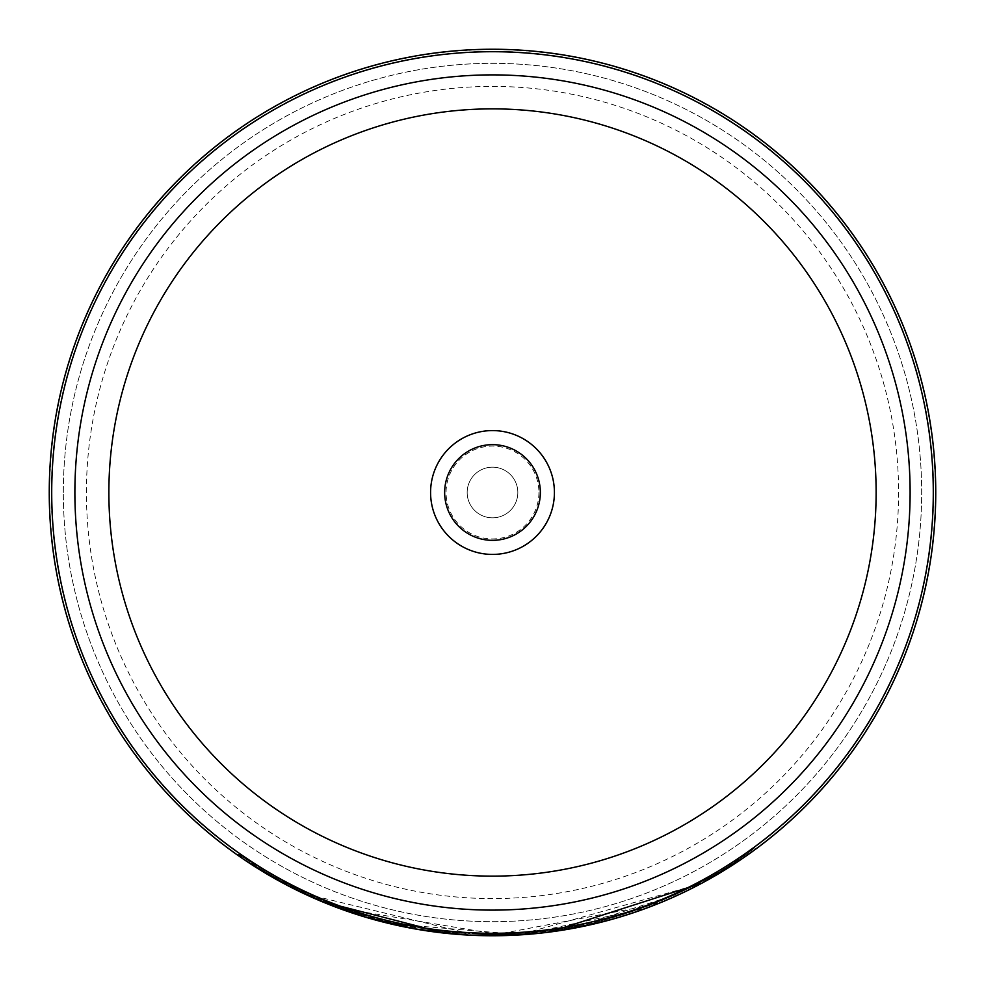 <?xml version="1.0" encoding="UTF-8"?>
<svg xmlns="http://www.w3.org/2000/svg" width="985" height="985" viewBox="0 0 985 985"><rect width="100%" height="100%" fill="white"/><g stroke="black" fill="none" stroke-linecap="round" stroke-linejoin="round"><path stroke-width="0.74" stroke-dasharray="4.92 3.69" d="M49.607 492.5A442.893 442.893 0 0 1 492.5 49.607A442.893 442.893 0 0 1 935.393 492.5A442.893 442.893 0 0 1 492.5 935.393A442.893 442.893 0 0 1 49.607 492.5A442.893 442.893 0 0 1 492.5 49.607A442.893 442.893 0 0 1 935.393 492.5A442.893 442.893 0 0 1 492.5 935.393A442.893 442.893 0 0 1 49.607 492.5M538.93 492.5A46.43 46.43 0 0 1 492.5 538.93A46.43 46.43 0 0 1 446.07 492.5A46.43 46.43 0 0 1 492.5 446.07A46.43 46.43 0 0 1 538.93 492.5M517.827 492.5A25.327 25.327 0 0 1 492.5 517.827A25.327 25.327 0 0 1 467.173 492.5A25.327 25.327 0 0 1 492.5 467.173A25.327 25.327 0 0 1 517.827 492.5A25.327 25.327 0 0 1 492.5 517.827A25.327 25.327 0 0 1 467.173 492.5A25.327 25.327 0 0 1 492.5 467.173A25.327 25.327 0 0 1 517.827 492.5M444.654 492.5A47.846 47.846 0 0 0 492.5 540.346A47.846 47.846 0 0 0 540.346 492.5A47.846 47.846 0 0 0 492.5 444.654A47.846 47.846 0 0 0 444.654 492.5M49.25 492.5A443.25 443.25 0 0 1 492.5 49.25A443.25 443.25 0 0 1 935.75 492.5A443.25 443.25 0 0 1 492.5 935.75A443.25 443.25 0 0 1 49.25 492.5A443.25 443.25 0 0 1 492.5 49.25A443.25 443.25 0 0 1 935.75 492.5A443.25 443.25 0 0 1 492.5 935.75A443.25 443.25 0 0 1 49.25 492.5A443.25 443.25 0 0 1 492.5 49.25A443.25 443.25 0 0 1 935.75 492.5A443.25 443.25 0 0 1 492.5 935.75A443.25 443.25 0 0 1 49.25 492.5M63.323 492.5A429.177 429.177 0 0 1 492.5 63.323A429.177 429.177 0 0 1 921.677 492.5A429.177 429.177 0 0 1 492.5 921.677A429.177 429.177 0 0 1 63.323 492.5A429.177 429.177 0 0 1 492.5 63.323A429.177 429.177 0 0 1 921.677 492.5A429.177 429.177 0 0 1 492.5 921.677A429.177 429.177 0 0 1 63.323 492.5M327.377 902.334C367.393 919.387 414.944 929.865 470.067 933.768L310.373 895.057L309.795 896.338A443.25 443.25 0 0 0 361.433 915.927C359.66 916.469 416.507 930.234 415.116 928.941L415.362 927.562L364.351 915.348L327.377 902.334L326.86 903.639C366.986 920.741 414.71 931.256 469.993 935.184L468.478 935.097M361.433 915.927L361.852 914.585C360.079 915.127 416.754 928.843 415.362 927.562L415.116 928.941L399.331 925.838M377.514 920.569L358.158 914.905M356.447 914.351L332.979 906.052M322.945 902.038L322.304 901.78M538.709 933.337L525.227 934.543L525.116 933.14C649.607 925.087 740.868 858.957 752.22 849.957C767.771 835.76 713.288 890.563 601.872 920.593C491.453 954.034 345.87 920.741 285.01 882.597C220.997 844.404 223.299 845.598 291.942 886.204L291.301 887.448L327.082 903.725L327.611 902.42L285.65 882.929L300.622 890.502L344.688 908.884L497.622 934.309L649.903 905.35L693.526 885.958L708.313 878.054L674.713 895.02L579.66 925.654A441.846 441.846 0 0 1 525.116 933.14L694.142 885.65L739.538 858.834L754.584 848.22L755.421 849.353L728.137 867.933L646.468 908.145L522.161 934.753L389.703 923.659M285.65 882.929L285.01 884.185M285.515 884.456L287.214 885.343M290.353 886.968L294.503 889.073M299.871 891.708L306.347 894.762M316.616 899.354L320.864 901.164M445.528 933.251L469.993 935.184L470.067 933.768L469.993 935.184M546.158 932.487L557.978 930.887M585.558 925.875L587.159 925.531M613.864 918.808L618.457 917.478M633.921 912.59L652.489 905.868M657.795 903.774L671.487 898M680.364 893.961L687.85 890.378M690.793 888.926L700.126 884.111M702.243 882.991L705.432 881.255M704.361 881.846L689.106 889.763M679.798 894.232L673.358 897.175M669.603 898.825L655.628 904.636M640.447 910.337L607.979 920.446M603.497 921.628L579.943 927.045L579.66 925.654L579.943 927.045M534.178 933.78L549.716 932.044M389.026 923.499L371.333 918.87M355.831 914.154L340.945 909.032M311.925 897.298L311.026 896.892M307.111 895.119L302.161 892.804M292.939 888.285L276.182 879.383M263.881 872.242L262.921 871.663M250.362 863.771L244.92 860.164M525.227 934.543L525.116 933.14M237.89 855.325L238.702 854.18L251.963 863.131L291.942 886.204L327.611 902.42M363.933 916.69L364.351 915.348M361.852 914.585A441.846 441.846 0 0 1 310.373 895.057M933.632 492.5A441.132 441.132 0 0 0 492.5 51.368A441.132 441.132 0 0 0 51.368 492.5A441.132 441.132 0 0 0 492.5 933.632A441.132 441.132 0 0 0 933.632 492.5M86.409 492.5A406.091 406.091 0 0 1 492.5 86.409A406.091 406.091 0 0 1 898.591 492.5A406.091 406.091 0 0 1 492.5 898.591A406.091 406.091 0 0 1 86.409 492.5M708.313 878.054L709.003 879.285"/><path stroke-width="1.48" d="M554.42 492.5A61.92 61.92 0 0 1 492.5 554.42A61.92 61.92 0 0 1 430.58 492.5A61.92 61.92 0 0 1 492.5 430.58A61.92 61.92 0 0 1 554.42 492.5M444.654 492.5A47.846 47.846 0 0 0 492.5 540.346A47.846 47.846 0 0 0 540.346 492.5A47.846 47.846 0 0 0 492.5 444.654A47.846 47.846 0 0 0 444.654 492.5M51.712 492.5A440.787 440.787 0 0 1 492.5 51.712A440.787 440.787 0 0 1 933.288 492.5A440.787 440.787 0 0 1 492.5 933.288A440.787 440.787 0 0 1 51.712 492.5M49.25 492.5A443.25 443.25 0 0 1 492.5 49.25A443.25 443.25 0 0 1 935.75 492.5A443.25 443.25 0 0 1 492.5 935.75A443.25 443.25 0 0 1 49.25 492.5M468.478 935.097L415.116 928.941L363.933 916.69L326.86 903.639M399.331 925.838L377.514 920.569M358.158 914.905L356.447 914.351M332.979 906.052L322.945 902.038M322.304 901.78L309.795 896.338M327.082 903.725L284.985 884.173M287.214 885.343L290.353 886.968M294.503 889.073L299.871 891.708M306.347 894.762L316.616 899.354M320.864 901.164L445.528 933.251M469.993 935.184L534.178 933.78M538.709 933.337L546.158 932.487M557.978 930.887L585.558 925.875M587.159 925.531L613.864 918.808M618.457 917.478L633.921 912.59M652.489 905.868L657.795 903.774M671.487 898L680.364 893.961M687.85 890.378L690.793 888.926M700.126 884.111L702.243 882.991M705.432 881.255L708.597 879.507M707.981 879.851L704.361 881.846M689.106 889.763L679.798 894.232M673.358 897.175L669.603 898.825M655.628 904.636L640.447 910.337M607.979 920.446L603.497 921.628M579.943 927.045A443.25 443.25 0 0 1 525.227 934.543M549.716 932.044L701.985 883.126L742.124 858.772L755.421 849.353M389.703 923.659L389.026 923.499M371.333 918.87L355.831 914.154M340.945 909.032L311.925 897.298M311.026 896.892L307.111 895.119M302.161 892.804L292.939 888.285M276.182 879.383L263.881 872.242M262.921 871.663L250.362 863.771M244.92 860.164L291.301 887.448M74.885 492.5A417.615 417.615 0 0 1 492.5 74.885A417.615 417.615 0 0 1 910.115 492.5A417.615 417.615 0 0 1 492.5 910.115A417.615 417.615 0 0 1 74.885 492.5M108.867 492.5A383.633 383.633 0 0 1 492.5 108.867A383.633 383.633 0 0 1 876.133 492.5A383.633 383.633 0 0 1 492.5 876.133A383.633 383.633 0 0 1 108.867 492.5"/></g></svg>
